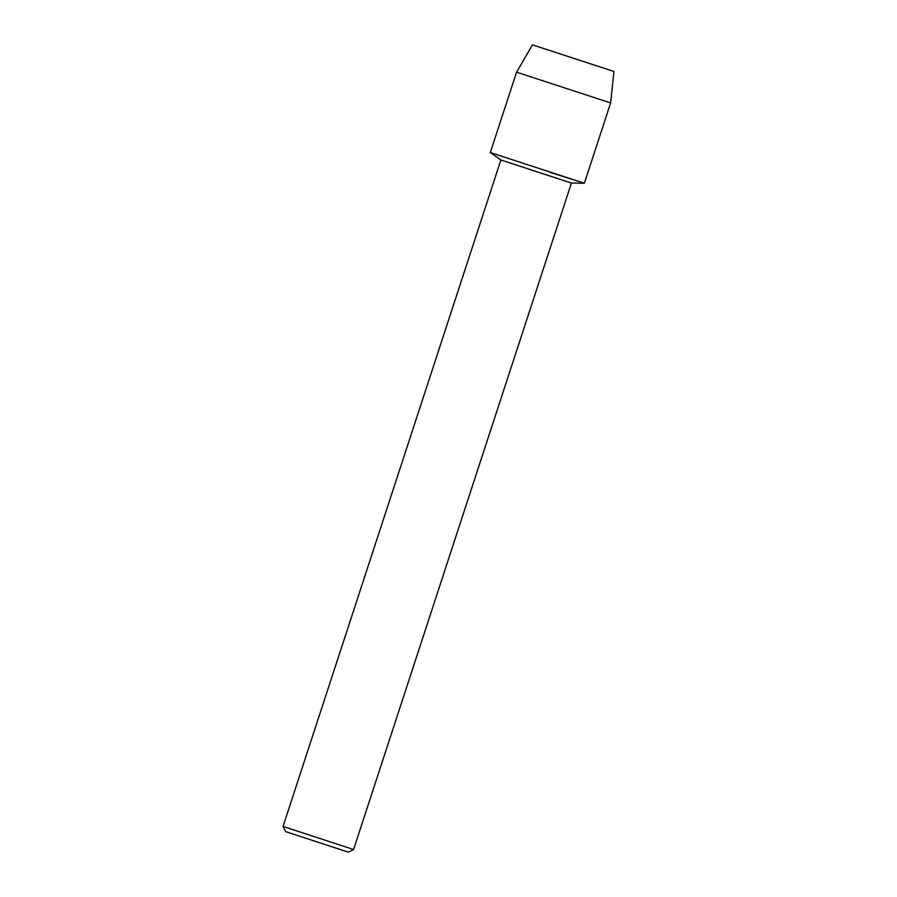 <?xml version="1.0" encoding="UTF-8"?>
<svg xmlns="http://www.w3.org/2000/svg" width="897" height="897" viewBox="0 0 897 897"><rect width="100%" height="100%" fill="white"/><g stroke="black" fill="none" stroke-linecap="round" stroke-linejoin="round"><path stroke-width="1.35" d="M613.952 71.491L532.448 44.85L613.952 71.491L610.622 102.931L584.362 183.268L550.063 172.314M532.448 44.85L516.571 72.186L490.311 152.524L500.885 159.991L571.411 183.044M490.311 152.535L584.351 183.268L490.311 152.524M500.885 159.991L283.048 826.451L353.586 849.515L348.384 852.15L285.683 831.654L348.384 852.15M516.571 72.186L610.622 102.931M285.683 831.654L283.048 826.462M584.351 183.268L571.423 183.044L353.586 849.515"/></g></svg>
